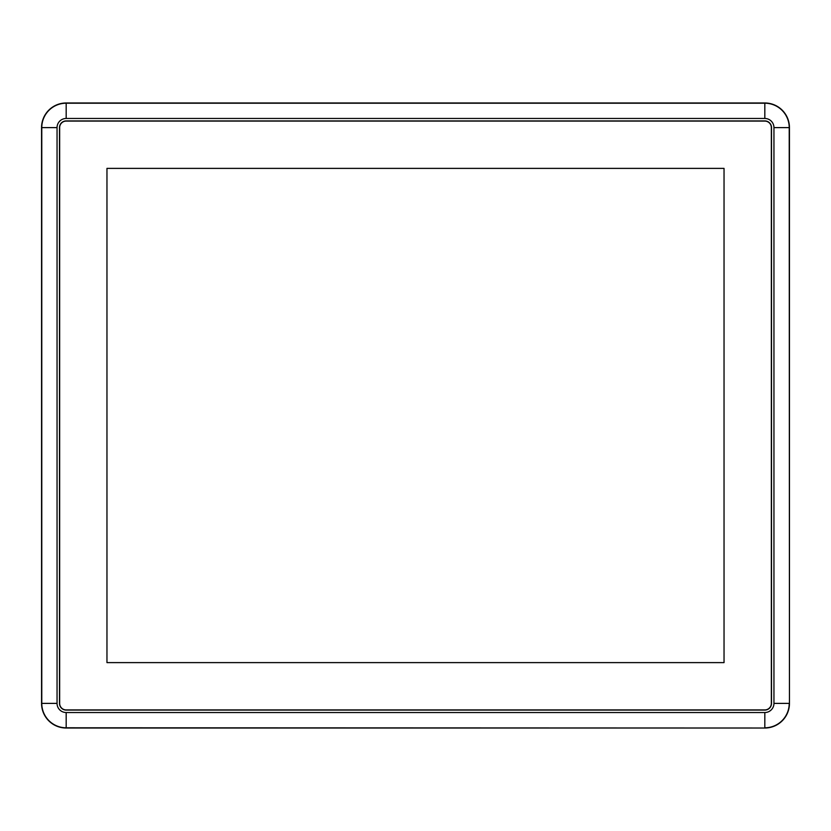 <?xml version="1.0" encoding="UTF-8"?>
<svg xmlns="http://www.w3.org/2000/svg" width="831" height="831" viewBox="0 0 831 831"><rect width="100%" height="100%" fill="white"/><g stroke="black" fill="none" stroke-linecap="round" stroke-linejoin="round"><path stroke-width="1.25" d="M57.048 127.61L57.048 703.39L41.779 703.39A24.4 24.4 0 0 0 66.179 727.79L764.821 728.018A24.629 24.629 0 0 0 789.45 703.39A24.629 24.629 0 0 1 764.821 728.018L66.179 728.018A24.629 24.629 0 0 1 41.55 703.39L41.55 127.61A24.629 24.629 0 0 1 66.179 102.982L764.821 102.982A24.629 24.629 0 0 1 789.45 127.61L789.221 127.61A24.4 24.4 0 0 0 764.821 103.21L66.179 103.21A24.4 24.4 0 0 0 41.779 127.61L41.779 703.39L41.55 127.61L57.048 127.61A9.131 9.131 0 0 1 66.179 118.469L66.179 102.982M789.45 703.39L789.45 127.61L789.45 703.39L789.221 127.61L773.952 127.61A9.131 9.131 0 0 0 764.821 118.469L66.179 118.469M764.821 120.921L66.179 120.921A6.69 6.69 0 0 0 59.489 127.61L59.489 703.39A6.69 6.69 0 0 0 66.179 710.079L764.821 710.079A6.69 6.69 0 0 0 771.511 703.39L771.511 127.61A6.69 6.69 0 0 0 764.821 120.921M57.048 703.39A9.131 9.131 0 0 0 66.179 712.531L764.821 712.531A9.131 9.131 0 0 0 773.952 703.39L773.952 127.61M66.179 709.913L764.821 709.913A6.523 6.523 0 0 0 771.345 703.39L771.345 127.61A6.523 6.523 0 0 0 764.821 121.087L66.179 121.087A6.523 6.523 0 0 0 59.655 127.61L59.655 703.39A6.523 6.523 0 0 0 66.179 709.913M724.04 168.381L106.96 168.381L106.96 662.619L724.04 662.619L724.04 168.381M66.179 712.531L66.179 727.79L764.821 728.018M764.821 712.531L764.821 727.79A24.4 24.4 0 0 0 789.221 703.39L773.952 703.39M764.821 118.469L764.821 102.982"/></g></svg>

